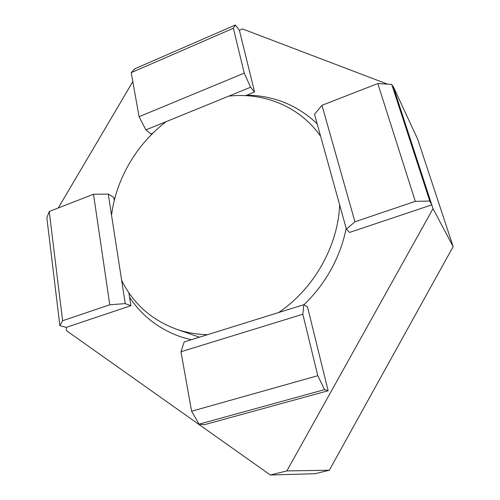 <?xml version="1.0" encoding="UTF-8"?>
<svg xmlns="http://www.w3.org/2000/svg" width="500" height="500" viewBox="0 0 500 500"><rect width="100%" height="100%" fill="white"/><g stroke="black" fill="none" stroke-linecap="round" stroke-linejoin="round"><path stroke-width="0.75" d="M152.894 133.138L150.944 133.925L145.881 129.906L228.769 96.131C262.938 92.331 297.644 105.581 318.788 133.75L320.619 136.263L346.388 229.144L354.931 221.775L415.3 201.337L377.806 83.569L391.737 84.394L429.781 201.056L415.3 201.337M328.137 390.75L204.225 424.75L199.081 424.162L191.594 411.238L317.781 375.712L324.562 389.625L328.137 390.75L307.512 306.962L303.788 304.7L207.506 334.694C196.531 334.419 186.112 332.562 176.25 329.119C151.331 319.806 133.131 303.569 121.65 280.4L108.263 194.075L93.513 194.25L49.237 211.488L62.606 320.75L59.862 325.65L46.85 217.838L49.237 211.488M166.256 121.6C136.681 143.95 116.075 178.988 111.544 215.244M278.637 312.531C314.025 288.7 338.125 245.775 339.637 204.819M303.788 304.7L302.838 314.225L180.981 351.744L184.219 341.95L207.506 334.694M191.594 411.238L180.981 351.744M199.081 424.162L324.562 389.625M302.838 314.225L317.781 375.712M128.869 292.787L130.906 305.694L125.256 303.625L109.781 304.775L93.513 194.25M109.781 304.775L62.606 320.75M145.881 129.906L139.069 116.706L244.256 73.125L250.594 87.238L228.769 96.131M139.069 116.706L131.213 72.65L134.831 68.8L235.369 25L233.356 28.25L131.213 72.65M233.356 28.25L244.256 73.125M320.619 136.263L314.513 114.275L321.962 105.306L354.931 221.775M321.962 105.306L377.806 83.569M130.906 305.694L66.162 327.388L59.862 325.65M125.256 303.625L121.65 280.4M114.294 200.431L113.806 197.35L108.263 194.075M317.15 123.763C297.262 105.081 273.775 95.55 246.694 95.162L245.538 95.631M58.3 207.963L132.812 81.625M235.369 25L239.394 30.319L254.575 91.975L246.694 95.162M239.375 30.294L242.506 28.938L387.5 84.144M392.506 86.05L393.119 86.281L431.794 204.869L349.494 232.444L346.388 229.144M391.737 84.394L394.137 89.544L433.025 208.656L286.856 470.925L270.35 475L66.575 330.744L66.162 327.388M129.569 297.238C141.969 316.019 159.188 329.269 181.231 336.994L191.225 339.769M303.913 304.775C314.425 294.694 323.281 283.288 330.481 270.562C338.019 257.1 343.25 243.044 346.175 228.388M433.025 208.656L453.15 246.619L329.312 470.244L315.025 473.719L270.35 475M329.312 470.244L286.856 470.925M393.119 86.281L417.663 139.131L453.15 246.619M254.575 91.975L250.594 87.238M431.794 204.869L429.781 201.056M318.788 133.75L320.581 136.131M176.25 329.119L199.438 337.212"/></g></svg>
